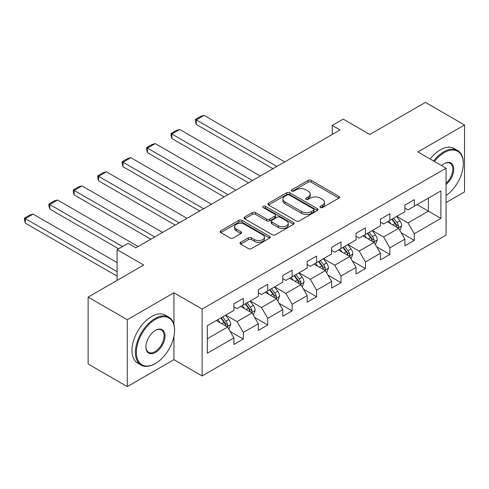 <?xml version="1.0" encoding="UTF-8"?>
<svg xmlns="http://www.w3.org/2000/svg" width="489" height="489" viewBox="0 0 489 489"><rect width="100%" height="100%" fill="white"/><g stroke="black" fill="none" stroke-linecap="round" stroke-linejoin="round"><path stroke-width="0.73" d="M320.387 207.55A1.522 0.88 0 0 0 322.538 207.55L338.865 198.124A2.176 1.253 0 0 0 339.5 197.238A2.176 1.253 0 0 0 338.865 196.352L311.2 180.38A2.176 1.253 0 0 0 308.125 180.38L291.799 189.805A1.522 0.88 0 0 0 291.352 190.429A1.522 0.88 0 0 0 291.799 191.046A1.522 0.88 0 0 0 293.95 191.046L296.059 189.83A6.956 4.016 0 0 1 305.9 189.83L308.204 191.156A6.956 4.016 0 0 1 310.24 193.999A6.956 4.016 0 0 1 308.204 196.835L306.09 198.057A1.522 0.88 0 0 0 305.643 198.681A1.522 0.88 0 0 0 306.09 199.298A1.522 0.88 0 0 0 308.241 199.298L310.356 198.082A6.956 4.016 0 0 1 320.191 198.082L322.495 199.408A6.956 4.016 0 0 1 324.537 202.25A6.956 4.016 0 0 1 322.495 205.087L320.387 206.309A1.522 0.88 0 0 0 319.94 206.933A1.522 0.88 0 0 0 320.387 207.55L320.387 206.309M240.655 242.312A2.176 1.253 0 0 0 240.02 243.198A2.176 1.253 0 0 0 240.655 244.09L248.418 248.571A2.176 1.253 0 0 0 251.493 248.571L269.628 238.1A2.176 1.253 0 0 0 270.264 237.214A2.176 1.253 0 0 0 269.628 236.321L241.963 220.35A2.176 1.253 0 0 0 238.889 220.35L220.753 230.82A2.176 1.253 0 0 0 220.117 231.713A2.176 1.253 0 0 0 220.753 232.599L230.13 238.009A2.176 1.253 0 0 0 233.198 238.009L240.961 233.528A2.176 1.253 0 0 0 241.597 232.642A2.176 1.253 0 0 0 240.961 231.755L236.315 229.072A5.813 3.356 0 0 1 234.61 226.694A5.813 3.356 0 0 1 238.198 223.595A5.813 3.356 0 0 1 244.537 224.323L262.746 234.836A5.813 3.356 0 0 1 264.451 237.214A5.813 3.356 0 0 1 260.863 240.313A5.813 3.356 0 0 1 254.524 239.586L251.493 237.831A2.176 1.253 0 0 0 248.418 237.831L240.655 242.312L240.655 244.09M446.072 202.556L464.55 191.89L464.55 124.988L425.406 102.39L369.818 134.481L343.199 119.114L332.239 125.441L340.069 129.964L135.887 247.844L128.057 243.326L117.097 249.653L117.097 280.386M173.937 324.531L173.937 292.777L127.274 319.714L88.13 297.11L143.717 265.02L117.097 249.653M173.937 292.777L202.122 309.048L446.072 168.204L446.072 235.099L202.122 375.943L202.122 309.048M464.55 124.988L417.887 151.926L446.072 168.204M296.218 220.973A2.176 1.253 0 0 0 299.286 220.973L317.422 210.502A2.176 1.253 0 0 0 318.064 209.616A2.176 1.253 0 0 0 317.422 208.73L289.763 192.758A2.176 1.253 0 0 0 286.688 192.758L268.553 203.228A2.176 1.253 0 0 0 267.911 204.115A2.176 1.253 0 0 0 268.553 205.001L296.218 220.973M263.858 207.88A1.522 0.88 0 0 1 265.399 208.094L265.399 206.285L293.528 222.526A2.176 1.253 0 0 1 294.164 223.412A2.176 1.253 0 0 1 293.528 224.298L275.393 234.769A2.176 1.253 0 0 1 272.318 234.769L244.653 218.797L244.653 217.024A2.176 1.253 0 0 0 244.017 217.911A2.176 1.253 0 0 0 244.653 218.797M244.653 217.024L252.41 212.544A2.176 1.253 0 0 1 255.484 212.544L266.707 219.023A2.176 1.253 0 0 0 269.781 219.023L274.928 216.046A2.176 1.253 0 0 0 275.564 215.16A2.176 1.253 0 0 0 274.928 214.274L263.247 207.532A1.522 0.88 0 0 1 262.801 206.908A1.522 0.88 0 0 1 263.742 206.095A1.522 0.88 0 0 1 265.399 206.285M127.274 319.714L127.274 386.61L88.13 364.012L88.13 297.11M230.227 331.511L243.302 339.06L243.302 332.459L258.333 323.779L258.333 330.381L267.727 324.959L267.727 318.357L282.758 309.678L282.758 316.279L292.153 310.857L292.153 304.256L307.19 295.576L307.19 302.178L316.585 296.75L316.585 290.154L331.615 281.475L331.615 288.076L341.01 282.648L341.01 276.053L356.041 267.373L356.041 273.968L365.436 268.547L365.436 261.945L380.466 253.271L380.466 259.867L389.861 254.445L389.861 247.844L404.892 239.164L404.892 245.765L414.287 240.343L414.287 233.742L440.907 218.375L440.907 190.893L428.382 198.124L428.382 211.144L440.907 218.375M243.302 339.06L233.907 344.482L233.907 337.887L207.287 353.254L207.287 325.772L233.907 310.405L233.907 303.803L243.302 298.376L243.302 304.977L258.333 296.297L258.333 289.702L267.727 284.274L267.727 290.876L282.758 282.196L282.758 275.6L292.153 270.172L292.153 276.774L307.19 268.094L307.19 261.493L316.585 256.071L316.585 262.672L331.615 253.993L331.615 247.391L341.01 241.969L341.01 248.565L356.041 239.891L356.041 233.29L365.436 227.868L365.436 234.463L380.466 225.79L380.466 219.188L389.861 213.766L389.861 220.362L404.892 211.682L404.892 205.087L414.287 199.659L414.287 206.26L440.907 190.893M240.796 306.426L252.073 312.936L237.037 321.609L225.765 315.105M233.907 306.786L237.037 308.596L243.302 304.977M237.037 321.609L243.302 332.459M252.073 312.936L258.333 323.779M265.221 292.324L276.499 298.828L261.468 307.508L250.191 300.998M258.333 292.685L261.468 294.494L267.727 290.876M261.468 307.508L267.727 318.357M276.499 298.828L282.758 309.678M289.647 278.217L300.924 284.726L285.894 293.406L274.616 286.896M282.758 278.583L285.894 280.386L292.153 276.774M285.894 293.406L292.153 304.256M300.924 284.726L307.19 295.576M314.079 264.115L325.35 270.625L310.319 279.305L299.042 272.795M307.19 264.476L310.319 266.285L316.585 262.672M310.319 279.305L316.585 290.154M325.35 270.625L331.615 281.475M338.504 250.013L349.776 256.523L334.745 265.203L323.474 258.693M331.615 250.374L334.745 252.183L341.01 248.565M334.745 265.203L341.01 276.053M349.776 256.523L356.041 267.373M362.93 235.912L374.201 242.422L359.171 251.101L347.899 244.592M356.041 236.273L359.171 238.082L365.436 234.463M359.171 251.101L365.436 261.945M374.201 242.422L380.466 253.271M387.355 221.81L398.627 228.32L383.596 236.994L372.325 230.49M380.466 222.171L383.596 223.98L389.861 220.362M383.596 236.994L389.861 247.844M398.627 228.32L404.892 239.164M417.105 204.634L428.382 211.144L408.022 222.892L396.75 216.382M404.892 208.069L408.022 209.879L414.287 206.26M408.022 222.892L414.287 233.742M127.274 386.61L173.937 359.672L202.122 375.943M332.239 125.441L332.239 134.481M207.287 338.785L227.642 327.037L216.37 320.527M227.642 327.037L233.907 337.887M401.212 232.795L414.287 240.343M376.787 246.896L389.861 254.445M352.361 260.998L365.436 268.547M327.936 275.099L341.01 282.648M303.51 289.201L316.585 296.75M279.078 303.308L292.153 310.857M254.653 317.41L267.727 324.959M173.937 359.672L173.937 336.346M320.992 207.764L322.495 206.896A6.956 4.016 0 0 0 324.537 204.06L324.537 202.25M310.24 193.999L310.24 195.808A6.956 4.016 0 0 1 308.204 198.644L306.701 199.512M338.834 198.143L311.2 182.183A2.176 1.253 0 0 0 308.125 182.183L292.404 191.26M317.398 210.521L289.763 194.561A2.176 1.253 0 0 0 286.688 194.561L268.577 205.019M313.583 210.233A1.522 0.88 0 0 0 314.03 209.616A1.522 0.88 0 0 0 313.583 208.992L289.299 194.977A1.522 0.88 0 0 0 287.147 194.977L284.916 196.26A6.956 4.016 0 0 0 282.88 199.102A6.956 4.016 0 0 0 284.916 201.939L301.517 211.523A6.956 4.016 0 0 0 311.352 211.523L313.583 210.233L313.583 212.043A1.522 0.88 0 0 0 314.03 211.425L314.03 209.616M282.88 199.102L282.88 200.906A6.956 4.016 0 0 0 284.916 203.748L284.916 201.939M313.583 212.043L311.352 213.332A6.956 4.016 0 0 1 301.517 213.332L284.916 203.748M244.677 218.815L252.41 214.353L252.41 212.544M275.564 215.16L275.564 216.969A2.176 1.253 0 0 1 274.928 217.856L269.781 220.826A2.176 1.253 0 0 1 266.707 220.826L255.484 214.353A2.176 1.253 0 0 0 252.41 214.353M265.399 208.094L293.498 224.317M278.351 225.741A5.813 3.356 0 0 0 284.684 226.468A5.813 3.356 0 0 0 288.272 223.369A5.813 3.356 0 0 0 286.572 220.997L280.154 217.293A2.176 1.253 0 0 0 277.08 217.293L271.933 220.264A2.176 1.253 0 0 0 271.297 221.15A2.176 1.253 0 0 0 271.933 222.037L278.351 225.741L278.351 227.55A5.813 3.356 0 0 0 284.684 228.277A5.813 3.356 0 0 0 288.272 225.178L288.272 223.369M271.297 221.15L271.297 222.96A2.176 1.253 0 0 0 271.933 223.846L271.933 222.037M278.351 227.55L271.933 223.846M264.451 237.214L264.451 239.017A5.813 3.356 0 0 1 260.863 242.122A5.813 3.356 0 0 1 254.524 241.395L251.493 239.641A2.176 1.253 0 0 0 248.418 239.641L240.686 244.103M234.61 226.694L234.61 228.504A5.813 3.356 0 0 0 236.315 230.875L236.315 229.072M240.936 233.546L236.315 230.875M269.598 238.112L241.963 222.159A2.176 1.253 0 0 0 238.889 222.159L220.777 232.611M399.868 230.46L401.732 225.771A5.868 3.386 -120 0 0 399.855 220.771L396.628 216.456M276.89 166.437L196.297 119.909L204.127 115.392L284.714 161.92M390.992 223.907L388.798 220.979M196.297 124.432L195.435 121.223L195.435 119.414L196.297 119.909L196.297 124.432L272.972 168.699M397.722 227.795L398.431 227.043L398.559 226.022A5.868 3.386 -120 0 0 396.885 222.489L393.651 218.173M392.178 219.023L395.766 223.809A2.989 1.724 60 0 1 396.31 224.72L398.559 226.022M391.768 219.261L395.002 223.577A5.868 3.386 60 0 1 396.683 227.104M195.435 119.414L200.918 116.248L204.127 115.392M446.072 195.576A27.017 15.599 120 0 0 463.297 163.681A27.017 15.599 120 0 0 444.195 152.654A27.017 15.599 120 0 0 434.379 161.449M433.572 160.985A27.677 15.978 -60 0 1 443.725 151.841A27.677 15.978 -60 0 1 457.563 150.465A27.677 15.978 -60 0 1 463.297 163.137L463.297 163.681M441.585 165.612A13.509 7.8 -60 0 1 444.195 163.681L444.195 163.681A13.509 7.8 -60 0 1 453.7 168.13A13.509 7.8 -60 0 1 446.072 184.439M430.124 158.992A27.677 15.978 -60 0 1 440.277 149.848A27.677 15.978 -60 0 1 454.122 148.479L457.563 150.465M446.072 183.216A12.842 7.414 120 0 0 452.496 172.091A12.842 7.414 120 0 0 450.149 163.314A12.842 7.414 120 0 0 443.957 163.821M154.989 363.737L155.459 363.468A27.017 15.599 120 0 0 174.561 330.381A27.017 15.599 120 0 0 155.459 319.354A27.017 15.599 120 0 0 136.358 352.441A27.017 15.599 120 0 0 155.459 363.468L154.989 363.737A27.677 15.978 -60 0 1 141.15 365.112A27.677 15.978 -60 0 1 136.908 342.93A27.677 15.978 -60 0 1 154.989 318.541A27.677 15.978 -60 0 1 168.833 317.165A27.677 15.978 -60 0 1 174.561 329.837L174.561 330.381M155.459 352.441A13.509 7.8 -60 0 1 145.911 346.921A13.509 7.8 -60 0 1 155.459 330.381L155.459 330.381A13.509 7.8 -60 0 1 165.013 335.894A13.509 7.8 -60 0 1 155.459 352.441M145.911 346.646A12.842 7.414 120 0 0 148.57 352.263A12.842 7.414 120 0 0 154.989 351.628A12.842 7.414 120 0 0 163.381 340.307A12.842 7.414 120 0 0 161.413 330.014A12.842 7.414 120 0 0 155.221 330.521M141.15 365.112L137.709 363.119A27.677 15.978 -60 0 1 133.466 340.943A27.677 15.978 -60 0 1 151.547 316.548A27.677 15.978 -60 0 1 165.386 315.179L168.833 317.165M375.442 244.561L377.3 239.873A5.868 3.386 -120 0 0 375.43 234.873L372.196 230.557M252.458 180.539L171.871 134.01L179.701 129.493L260.289 176.022M366.567 238.009L364.372 235.081M171.871 138.534L171.009 135.325L171.009 133.515L171.871 134.01L171.871 138.534L248.546 182.8M373.296 241.896L374.006 241.144L374.134 240.123A5.868 3.386 -120 0 0 372.453 236.59L369.226 232.275M367.752 233.125L371.34 237.911A2.989 1.724 60 0 1 371.884 238.821L374.134 240.123M367.343 233.363L370.576 237.678A5.868 3.386 60 0 1 372.257 241.205M171.009 133.515L176.492 130.349L179.701 129.493M351.016 258.669L352.875 253.974A5.868 3.386 -120 0 0 351.004 248.974L347.771 244.665M228.033 194.646L147.446 148.112L155.27 143.595L235.863 190.123M342.141 252.116L339.941 249.182M147.446 152.635L146.584 149.426L146.584 147.617L147.446 148.112L147.446 152.635L224.121 196.902M348.871 255.998L349.58 255.246L349.708 254.225A5.868 3.386 -120 0 0 348.027 250.692L344.794 246.383M343.327 247.226L346.915 252.012A2.989 1.724 60 0 1 347.453 252.923L349.708 254.225M342.917 247.465L346.151 251.78A5.868 3.386 60 0 1 347.832 255.307M146.584 147.617L152.061 144.457L155.27 143.595M326.585 272.77L328.449 268.076A5.868 3.386 -120 0 0 326.579 263.082L323.345 258.767M203.607 208.748L123.02 162.22L130.844 157.696L211.437 204.225M317.709 266.218L315.515 263.284M123.02 166.737L122.158 163.528L122.158 161.718L123.02 162.22L123.02 166.737L199.695 211.003M324.439 270.099L325.154 269.347L325.283 268.327A5.868 3.386 -120 0 0 323.602 264.8L320.368 260.484M318.901 261.334L322.483 266.12A2.989 1.724 60 0 1 323.027 267.025L325.283 268.327M318.492 261.566L321.725 265.882A5.868 3.386 60 0 1 323.4 269.408M122.158 161.718L127.635 158.558L130.844 157.696M302.159 286.872L304.024 282.177A5.868 3.386 -120 0 0 302.153 277.184L298.92 272.868M179.182 222.85L98.589 176.321L106.419 171.798L187.012 218.326M293.284 280.319L291.089 277.385M98.589 180.838L97.727 177.629L97.727 175.82L98.589 176.321L98.589 180.838L175.27 225.111M300.014 284.207L300.729 283.455L300.857 282.428A5.868 3.386 -120 0 0 299.176 278.901L295.943 274.586M294.476 275.435L298.058 280.221A2.989 1.724 60 0 1 298.602 281.126L300.857 282.428M294.066 275.668L297.294 279.983A5.868 3.386 60 0 1 298.975 283.516M97.727 175.82L103.21 172.66L106.419 171.798M277.734 300.973L279.598 296.279A5.868 3.386 -120 0 0 277.721 291.285L274.494 286.97M154.756 236.951L74.163 190.423L81.993 185.899L162.586 232.434M268.858 294.421L266.664 291.493M74.163 194.94L73.301 191.731L73.301 189.928L74.163 190.423L74.163 194.94L150.838 239.213M275.588 298.308L276.303 297.556L276.432 296.53A5.868 3.386 -120 0 0 274.751 293.003L271.517 288.687M270.05 289.537L273.632 294.323A2.989 1.724 60 0 1 274.176 295.234L276.432 296.53M269.641 289.775L272.868 294.085A5.868 3.386 60 0 1 274.549 297.618M73.301 189.928L78.784 186.761L81.993 185.899M253.308 315.075L255.172 310.387A5.868 3.386 -120 0 0 253.296 305.387L250.068 301.071M122.501 246.535L49.737 204.524L57.568 200.007L138.161 246.535M244.433 308.522L242.238 305.594M49.737 209.047L48.876 205.838L48.876 204.029L49.737 204.524L49.737 209.047L118.582 248.791M251.163 312.41L251.872 311.658L252 310.631A5.868 3.386 -120 0 0 250.325 307.104L247.092 302.789M245.619 303.638L249.207 308.425A2.989 1.724 60 0 1 249.751 309.335L252 310.631M245.209 303.877L248.443 308.192A5.868 3.386 60 0 1 250.123 311.719M48.876 204.029L54.358 200.863L57.568 200.007M228.883 329.176L230.741 324.488A5.868 3.386 -120 0 0 228.87 319.488L225.637 315.173M117.097 271.621L25.312 218.626L33.142 214.109L117.097 262.581M220.007 322.624L217.813 319.696M25.312 223.149L24.45 219.94L24.45 218.131L25.312 218.626L25.312 223.149L117.097 276.138M226.737 326.511L227.446 325.76L227.574 324.739A5.868 3.386 -120 0 0 225.894 321.206L222.666 316.89M221.193 317.74L224.781 322.526A2.989 1.724 60 0 1 225.325 323.437L227.574 324.739M220.783 317.978L224.017 322.294A5.868 3.386 60 0 1 225.698 325.821M24.45 218.131L29.933 214.964L33.142 214.109M322.495 206.896L322.495 205.087M306.09 199.298L306.09 198.057M308.204 198.644L308.204 196.835M291.799 191.046L291.799 189.805M308.125 182.183L308.125 180.38M311.2 182.183L311.2 180.38M338.865 198.124L338.865 196.352M268.553 205.001L268.553 203.228M286.688 194.561L286.688 192.758M289.763 194.561L289.763 192.758M317.422 210.502L317.422 208.73M301.517 213.332L301.517 211.523M311.352 213.332L311.352 211.523M255.484 214.353L255.484 212.544M266.707 220.826L266.707 219.023M269.781 220.826L269.781 219.023M274.928 217.856L274.928 216.046M293.528 224.298L293.528 222.526M248.418 239.641L248.418 237.831M251.493 239.641L251.493 237.831M254.524 241.395L254.524 239.586M240.961 233.528L240.961 231.755M220.753 232.599L220.753 230.82M238.889 222.159L238.889 220.35M241.963 222.159L241.963 220.35M269.628 238.1L269.628 236.321M398.052 227.984L401.689 225.881M396.885 222.489L399.855 220.771M392.71 224.897L395.002 223.577M373.627 242.086L377.264 239.983M372.453 236.59L375.43 234.873M368.284 239.005L370.576 237.678M349.195 256.187L352.838 254.084M348.027 250.692L351.004 248.974M343.853 253.106L346.151 251.78M324.769 270.289L328.412 268.192M323.602 264.8L326.579 263.082M319.427 267.208L321.725 265.882M300.344 284.396L303.987 282.294M299.176 278.901L302.153 277.184M295.001 281.309L297.294 279.983M275.918 298.498L279.561 296.395M274.751 293.003L277.721 291.285M270.576 295.411L272.868 294.085M251.493 312.599L255.13 310.497M250.325 307.104L253.296 305.387M246.15 309.513L248.443 308.192M227.067 326.701L230.704 324.598M225.894 321.206L228.87 319.488M221.725 323.614L224.017 322.294"/></g></svg>
